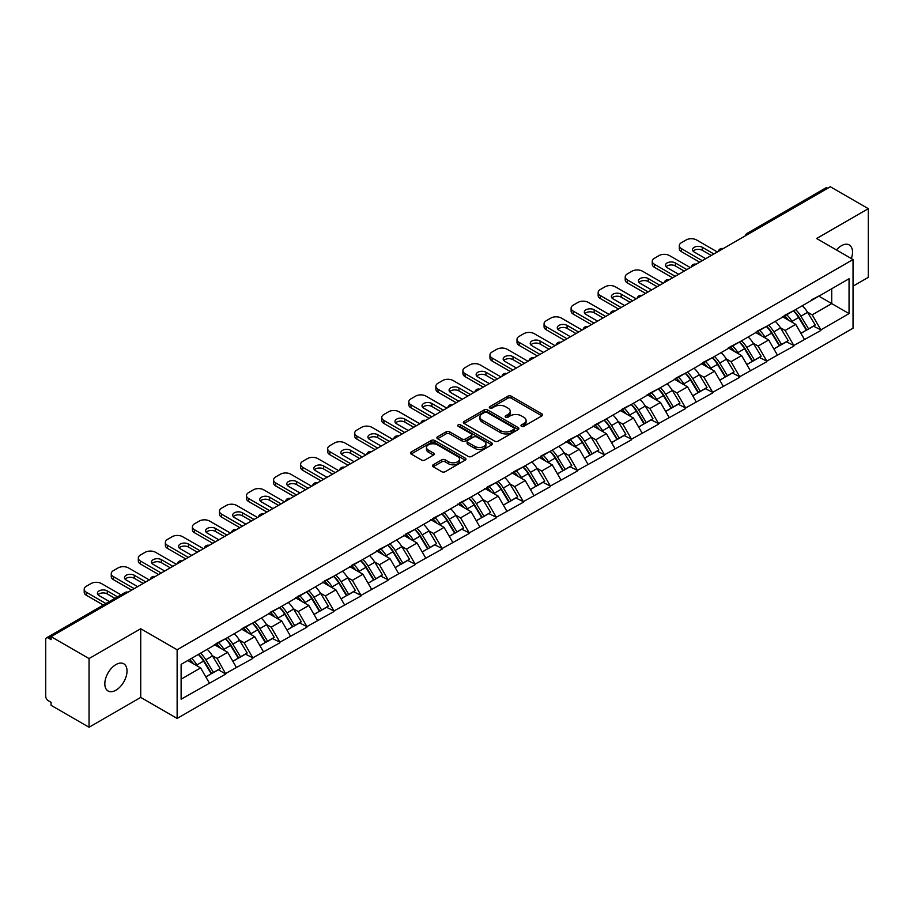 <?xml version="1.0" encoding="UTF-8"?>
<svg xmlns="http://www.w3.org/2000/svg" width="914" height="914" viewBox="0 0 914 914"><rect width="100%" height="100%" fill="white"/><g stroke="black" fill="none" stroke-linecap="round" stroke-linejoin="round"><path stroke-width="1.37" d="M521.471 426.29A1.679 0.971 0 0 0 523.848 426.29L541.933 415.859A2.411 1.394 0 0 0 542.642 414.876A2.411 1.394 0 0 0 541.933 413.893L511.292 396.196A2.411 1.394 0 0 0 507.887 396.196L489.813 406.639A1.679 0.971 0 0 0 489.31 407.324A1.679 0.971 0 0 0 489.813 408.021A1.679 0.971 0 0 0 492.189 408.021L494.531 406.661A7.7 4.444 0 0 1 505.419 406.661L507.978 408.135A7.7 4.444 0 0 1 510.229 411.289A7.7 4.444 0 0 1 507.978 414.43L505.636 415.779A1.679 0.971 0 0 0 505.145 416.464A1.679 0.971 0 0 0 505.636 417.161A1.679 0.971 0 0 0 508.024 417.161L510.355 415.801A7.7 4.444 0 0 1 521.254 415.801L523.802 417.275A7.7 4.444 0 0 1 526.064 420.429A7.7 4.444 0 0 1 523.802 423.57L521.471 424.919A1.679 0.971 0 0 0 520.969 425.604A1.679 0.971 0 0 0 521.471 426.29L521.471 424.919M115.929 664.581A15.698 9.06 -60 0 1 123.778 663.804A15.698 9.06 -60 0 1 126.178 676.383A15.698 9.06 -60 0 1 115.929 690.207A15.698 9.06 -60 0 1 108.081 690.984A15.698 9.06 -60 0 1 105.67 678.405A15.698 9.06 -60 0 1 115.929 664.581M836.447 249.956A15.698 9.06 -60 0 1 841.428 245.717A15.698 9.06 -60 0 1 849.266 244.941A15.698 9.06 -60 0 1 851.345 258.548M433.179 464.792A2.411 1.394 0 0 0 432.471 465.774A2.411 1.394 0 0 0 433.179 466.757L441.77 471.715A2.411 1.394 0 0 0 445.175 471.715L465.26 460.119A2.411 1.394 0 0 0 465.957 459.136A2.411 1.394 0 0 0 465.26 458.154L434.618 440.468A2.411 1.394 0 0 0 431.214 440.468L411.129 452.064A2.411 1.394 0 0 0 410.432 453.047A2.411 1.394 0 0 0 411.129 454.029L421.514 460.028A2.411 1.394 0 0 0 424.919 460.028L433.51 455.058A2.411 1.394 0 0 0 434.219 454.075A2.411 1.394 0 0 0 433.51 453.093L428.369 450.122A6.444 3.713 0 0 1 426.484 447.494A6.444 3.713 0 0 1 430.46 444.055A6.444 3.713 0 0 1 437.475 444.867L457.64 456.509A6.444 3.713 0 0 1 459.525 459.136A6.444 3.713 0 0 1 455.549 462.575A6.444 3.713 0 0 1 448.534 461.764L445.175 459.822A2.411 1.394 0 0 0 441.77 459.822L433.179 464.792L433.179 466.757L441.77 461.833L441.77 459.822M140.722 628.741L89.046 658.571L51.07 636.647L830.323 186.753L868.3 208.678L816.625 238.508L853.036 259.53L177.133 649.763L140.722 628.741L140.722 697.416L177.133 718.438L177.133 649.763M494.703 441.154A2.411 1.394 0 0 0 498.107 441.154L518.192 429.557A2.411 1.394 0 0 0 518.889 428.575A2.411 1.394 0 0 0 518.192 427.592L487.55 409.906A2.411 1.394 0 0 0 484.146 409.906L464.061 421.503A2.411 1.394 0 0 0 463.364 422.485A2.411 1.394 0 0 0 464.061 423.468L494.703 441.154M458.862 426.655A1.679 0.971 0 0 1 460.576 426.895L460.576 424.896L491.721 442.879A2.411 1.394 0 0 1 492.429 443.861A2.411 1.394 0 0 1 491.721 444.844L471.635 456.44A2.411 1.394 0 0 1 468.231 456.44L437.6 438.754L437.6 436.789A2.411 1.394 0 0 0 436.892 437.772A2.411 1.394 0 0 0 437.6 438.754M437.6 436.789L446.192 431.819A2.411 1.394 0 0 1 449.597 431.819L462.027 438.994A2.411 1.394 0 0 0 465.432 438.994L471.133 435.704A2.411 1.394 0 0 0 471.83 434.721A2.411 1.394 0 0 0 471.133 433.739L458.188 426.267A1.679 0.971 0 0 1 457.697 425.581A1.679 0.971 0 0 1 458.737 424.679A1.679 0.971 0 0 1 460.576 424.896M177.133 718.438L853.036 328.206L853.036 259.53M198.407 654.401A16.429 9.483 -120 0 1 204.039 660.971L211.694 673.618L218.366 669.768L225.769 674.041L217.109 658.423L212.299 655.646M225.769 674.041L181.121 699.221L181.121 664.375L849.049 278.759L849.049 313.593L820.875 329.863L812.203 314.839L807.405 312.074M793.512 310.817A16.429 9.483 -120 0 1 799.133 317.398L806.788 330.034L813.471 326.184L820.875 329.863M820.875 330.457L793.82 345.481L785.16 330.457L780.35 327.692M766.458 326.435A16.429 9.483 -120 0 1 772.09 333.016L779.745 345.652L786.417 341.802L793.82 345.481M793.82 346.075L766.777 361.099L758.106 346.075L753.307 343.31M739.415 342.053A16.429 9.483 -120 0 1 745.036 348.634L752.69 361.27L759.374 357.42L766.777 361.099M766.777 361.693L739.723 376.717L731.051 361.693L726.253 358.916M712.36 357.671A16.429 9.483 -120 0 1 717.981 364.252L725.647 376.888L732.32 373.038L739.723 376.717M739.723 377.311L712.68 392.334L704.009 377.311L699.199 374.534M685.306 373.289A16.429 9.483 -120 0 1 690.938 379.87L698.593 392.506L705.265 388.656L712.68 392.334M712.68 392.929L685.626 407.941L676.954 392.929L672.156 390.152M658.263 388.907A16.429 9.483 -120 0 1 663.884 395.476L671.539 408.124L678.222 404.274L685.626 407.941M685.626 408.547L658.571 423.559L649.9 408.547L645.101 405.77M631.208 404.525A16.429 9.483 -120 0 1 636.841 411.094L644.496 423.742L651.168 419.892L658.571 423.559M658.571 424.165L631.528 439.177L622.857 424.165L618.047 421.388M604.165 420.143A16.429 9.483 -120 0 1 609.787 426.712L617.441 439.36L624.113 435.51L631.528 439.177M631.528 439.783L604.474 454.795L595.802 439.783L591.004 437.006M577.111 435.761A16.429 9.483 -120 0 1 582.732 442.33L590.387 454.978L597.071 451.128L604.474 454.795M604.474 455.401L577.419 470.413L568.759 455.401L563.949 452.624M550.057 451.379A16.429 9.483 -120 0 1 555.689 457.948L563.344 470.596L570.016 466.734L577.419 470.413M577.419 471.018L550.377 486.031L541.705 471.018L536.906 468.242M523.014 466.997A16.429 9.483 -120 0 1 528.635 473.566L536.289 486.214L542.973 482.352L550.377 486.031M550.377 486.636L523.322 501.649L514.651 486.636L509.852 483.86M495.959 482.615A16.429 9.483 -120 0 1 501.58 489.184L509.247 501.832L515.919 497.97L523.322 501.649M523.322 502.254L496.279 517.267L487.608 502.254L482.798 499.478M468.905 498.221A16.429 9.483 -120 0 1 474.537 504.802L482.192 517.45L488.864 513.588L496.279 517.267M496.279 517.872L469.225 532.885L460.553 517.872L455.755 515.096M441.862 513.839A16.429 9.483 -120 0 1 447.483 520.42L455.138 533.068L461.821 529.206L469.225 532.885M469.225 533.479L442.17 548.503L433.51 533.479L428.7 530.714M414.807 529.457A16.429 9.483 -120 0 1 420.44 536.038L428.095 548.674L434.767 544.824L442.17 548.503M442.17 549.097L415.127 564.121L406.456 549.097L401.646 546.332M387.764 545.075A16.429 9.483 -120 0 1 393.386 551.656L401.04 564.292L407.713 560.442L415.127 564.121M415.127 564.715L388.073 579.739L379.401 564.715L374.603 561.95M360.71 560.693A16.429 9.483 -120 0 1 366.331 567.274L373.997 579.91L380.67 576.06L388.073 579.739M388.073 580.333L361.019 595.357L352.358 580.333L347.548 577.568M333.656 576.311A16.429 9.483 -120 0 1 339.288 582.892L346.943 595.528L353.615 591.678L361.019 595.357M361.019 595.951L333.976 610.975L325.304 595.951L320.506 593.175M306.613 591.929A16.429 9.483 -120 0 1 312.234 598.51L319.889 611.146L326.572 607.296L333.976 610.975M333.976 611.569L306.921 626.593L298.25 611.569L293.451 608.793M279.558 607.547A16.429 9.483 -120 0 1 285.179 614.128L292.846 626.764L299.518 622.914L306.921 626.593M306.921 627.187L279.878 642.199L271.207 627.187L266.397 624.411M252.504 623.165A16.429 9.483 -120 0 1 258.136 629.735L265.791 642.382L272.463 638.532L279.878 642.199M279.878 642.805L252.824 657.817L244.152 642.805L239.354 640.029M225.461 638.783A16.429 9.483 -120 0 1 231.082 645.353L238.737 658L245.42 654.15L252.824 657.817M252.824 658.423L225.769 673.435M216.584 643.307L225.769 638.6M217.109 658.423L227.677 652.31L214.333 644.61M236.349 667.334L227.677 652.31M243.638 627.69L252.824 622.982M244.152 642.805L254.732 636.704L241.376 628.992M263.403 651.716L254.732 636.704M270.681 612.072L279.878 607.364M271.207 627.187L281.786 621.086L268.43 613.374M290.446 636.098L281.786 621.086M297.736 596.454L306.921 591.746M298.25 611.569L308.829 605.468L295.485 597.756M317.501 620.48L308.829 605.468M324.778 580.836L333.976 576.128M325.304 595.951L335.884 589.85L322.528 582.138M344.555 604.862L335.884 589.85M351.833 565.218L361.019 560.511M352.358 580.333L362.927 574.232L349.582 566.52M371.598 589.244L362.927 574.232M378.887 549.6L388.073 544.893M379.401 564.715L389.981 558.614L376.625 550.902M398.653 573.626L389.981 558.614M405.93 533.982L415.127 529.275M406.456 549.097L417.035 542.996L403.68 535.284M425.707 558.008L417.035 542.996M432.985 518.364L442.17 513.657M433.51 533.479L444.078 527.378L430.734 519.666M452.75 542.39L444.078 527.378M460.039 502.746L469.225 498.05M460.553 517.872L471.133 511.76L457.777 504.048M479.804 526.772L471.133 511.76M487.082 487.128L496.279 482.432M487.608 502.254L498.187 496.142L484.831 488.43M506.847 511.154L498.187 496.142M514.136 471.521L523.322 466.814M514.651 486.636L525.23 480.524L511.886 472.812M533.902 495.548L525.23 480.524M541.179 455.903L550.377 451.196M541.705 471.018L552.284 464.906L538.929 457.206M560.956 479.93L552.284 464.906M568.234 440.285L577.419 435.578M568.759 455.401L579.327 449.288L565.983 441.588M587.999 464.312L579.327 449.288M595.288 424.667L604.474 419.96M595.802 439.783L606.382 433.67L593.026 425.97M615.053 448.694L606.382 433.67M622.331 409.049L631.528 404.342M622.857 424.165L633.436 418.052L620.08 410.352M642.108 433.076L633.436 418.052M649.386 393.431L658.571 388.724M649.9 408.547L660.479 402.446L647.135 394.734M669.151 417.458L660.479 402.446M676.44 377.813L685.626 373.106M676.954 392.929L687.534 386.828L674.178 379.116M696.205 401.84L687.534 386.828M703.483 362.195L712.68 357.488M704.009 377.311L714.588 371.21L701.232 363.498M723.248 386.222L714.588 371.21M730.537 346.577L739.723 341.87M731.051 361.693L741.631 355.592L728.275 347.88M750.303 370.604L741.631 355.592M757.58 330.959L766.777 326.252M758.106 346.075L768.685 339.974L755.33 332.262M777.357 354.986L768.685 339.974M784.635 315.341L793.82 310.634M785.16 330.457L795.728 324.356L782.384 316.644M804.4 339.368L795.728 324.356M827.73 188.25L749.172 233.607M748.063 234.247A3.679 2.125 120 0 1 749 233.504A3.679 2.125 60 0 0 747.161 233.321L825.708 187.976A3.679 2.125 60 0 1 827.547 188.158M811.689 299.723L820.875 295.016M812.203 314.839L831.717 303.585L831.717 288.767L849.049 278.759M818.887 296.17L849.049 313.593M853.036 286.162L868.3 277.353L868.3 208.678M89.046 658.571L89.046 727.247L51.07 705.322L51.07 702.318L48.305 700.718A3.679 2.125 -120 0 1 45.7 696.217L45.7 639.549A3.679 2.125 -120 0 1 46.465 637.869A3.679 2.125 -120 0 1 48.305 638.052L51.07 639.651L51.07 636.647M89.046 727.247L140.722 697.416M181.121 679.193L200.634 667.928L187.804 660.525M209.306 682.952L200.634 667.928M798.756 317.695L799.613 318.186M771.702 333.302L772.559 333.804M744.659 348.919L745.516 349.422M717.604 364.537L718.461 365.04M690.55 380.155L691.418 380.658M663.507 395.773L664.364 396.276M636.452 411.391L637.309 411.894M609.409 427.009L610.266 427.501M582.355 442.627L583.212 443.119M555.301 458.245L556.169 458.737M528.258 473.863L529.115 474.355M501.203 489.481L502.06 489.973M474.149 505.099L475.017 505.591M447.106 520.717L447.963 521.209M420.052 536.335L420.908 536.826M393.009 551.953L393.865 552.444M365.954 567.56L366.811 568.062M338.9 583.178L339.768 583.68M311.857 598.796L312.714 599.298M284.802 614.414L285.659 614.916M257.759 630.032L258.616 630.534M230.705 645.65L231.562 646.152M203.651 661.268L204.508 661.759M522.134 426.53L523.802 425.57A7.7 4.444 0 0 0 526.064 422.428L526.064 420.429M510.229 411.289L510.229 413.288A7.7 4.444 0 0 1 507.978 416.43L506.31 417.39M541.899 415.87L511.292 398.207A2.411 1.394 0 0 0 507.887 398.207L490.487 408.25M518.192 427.592L518.192 429.557L487.55 411.906A2.411 1.394 0 0 0 484.146 411.906L464.095 423.49L464.061 421.503M513.931 429.272A1.679 0.971 0 0 0 514.433 428.575A1.679 0.971 0 0 0 513.931 427.889L487.048 412.363A1.679 0.971 0 0 0 484.66 412.363L482.192 413.791A7.7 4.444 0 0 0 479.941 416.933A7.7 4.444 0 0 0 482.192 420.074L500.575 430.688A7.7 4.444 0 0 0 511.463 430.688L513.931 429.272L513.931 431.271A1.679 0.971 0 0 0 514.433 430.585L514.433 428.575M479.941 416.933L479.941 418.932A7.7 4.444 0 0 0 482.192 422.085L482.192 420.074M513.931 431.271L511.463 432.699A7.7 4.444 0 0 1 500.575 432.699L482.192 422.085M437.635 438.766L446.192 433.819L446.192 431.819M471.83 434.721L471.83 436.721A2.411 1.394 0 0 1 471.133 437.703L465.432 440.994A2.411 1.394 0 0 1 462.027 440.994L449.597 433.819A2.411 1.394 0 0 0 446.192 433.819M460.576 426.895L491.686 444.855M474.914 446.443A6.444 3.713 0 0 0 481.929 447.243A6.444 3.713 0 0 0 485.905 443.816A6.444 3.713 0 0 0 484.02 441.176L476.914 437.075A2.411 1.394 0 0 0 473.509 437.075L467.808 440.377A2.411 1.394 0 0 0 467.1 441.359A2.411 1.394 0 0 0 467.808 442.342L474.914 446.443L474.914 448.443A6.444 3.713 0 0 0 481.929 449.242A6.444 3.713 0 0 0 485.905 445.815L485.905 443.816M467.1 441.359L467.1 443.359A2.411 1.394 0 0 0 467.808 444.341L467.808 442.342M474.914 448.443L467.808 444.341M459.525 459.136L459.525 461.147A6.444 3.713 0 0 1 455.549 464.575A6.444 3.713 0 0 1 448.534 463.775L445.175 461.833A2.411 1.394 0 0 0 441.77 461.833M426.484 447.494L426.484 449.494A6.444 3.713 0 0 0 428.369 452.122L428.369 450.122M433.487 455.081L428.369 452.122M465.226 460.142L434.618 442.467A2.411 1.394 0 0 0 431.214 442.467L411.163 454.052M717.353 251.978L696.548 239.959A7.358 4.25 0 0 0 686.14 239.959L681.467 242.667A7.358 4.25 0 0 0 679.308 245.672A7.358 4.25 0 0 0 681.467 248.665L681.467 251.67L699.667 262.181M681.467 251.67A7.358 4.25 180 0 1 679.308 248.665L679.308 245.672M693.143 251.179A5.758 3.325 180 0 1 702.363 250.322L711.286 255.474M681.467 248.665L702.272 260.684M705.734 258.685L694.206 252.024A5.758 3.325 180 0 1 692.515 249.671A5.758 3.325 180 0 1 696.08 246.597A5.758 3.325 180 0 1 702.363 247.317L713.891 253.978M802.309 305.733A20.108 11.608 60 0 1 807.588 312.359L800.904 316.221A20.108 11.608 -120 0 0 795.637 309.595M800.904 316.221L808.57 328.857L815.242 325.007L807.588 312.359M806.788 330.034L808.57 328.857M813.471 326.184L815.242 325.007M784.143 315.627A16.429 9.483 60 0 1 788.668 320.277M786.703 314.747A20.108 11.608 60 0 1 791.981 321.374L792.735 322.619M800.961 333.404L806.308 330.16L798.653 317.524A20.108 11.608 -120 0 0 793.386 310.897M806.308 330.16L800.893 333.29M690.31 267.596L669.494 255.577A7.358 4.25 0 0 0 659.097 255.577L654.413 258.285A7.358 4.25 0 0 0 652.253 261.29A7.358 4.25 0 0 0 654.413 264.283L654.413 267.288L672.624 277.799M654.413 267.288A7.358 4.25 180 0 1 652.253 264.283L652.253 261.29M666.089 266.785A5.758 3.325 180 0 1 675.309 265.94L684.243 271.092M654.413 264.283L675.218 276.302M678.691 274.303L667.163 267.642A5.758 3.325 180 0 1 665.472 265.288A5.758 3.325 180 0 1 669.025 262.215A5.758 3.325 180 0 1 675.309 262.935L686.837 269.596M775.266 321.351A20.108 11.608 60 0 1 780.533 327.977L773.861 331.839A20.108 11.608 -120 0 0 768.583 325.213M773.861 331.839L781.516 344.475L788.188 340.625L780.533 327.977M779.745 345.652L781.516 344.475M786.417 341.802L788.188 340.625M757.089 331.245A16.429 9.483 60 0 1 761.625 335.895M759.66 330.365A20.108 11.608 60 0 1 764.927 336.992L765.681 338.237M773.907 349.022L779.265 345.778L771.599 333.142A20.108 11.608 -120 0 0 766.332 326.515M779.265 345.778L773.838 348.908M663.256 283.203L642.451 271.195A7.358 4.25 0 0 0 632.042 271.195L627.358 273.903A7.358 4.25 0 0 0 625.21 276.896A7.358 4.25 0 0 0 627.358 279.901L627.358 282.906L645.57 293.417M627.358 282.906A7.358 4.25 180 0 1 625.21 279.901L625.21 276.896M639.046 282.403A5.758 3.325 180 0 1 648.255 281.558L657.189 286.71M627.358 279.901L648.175 291.92M651.636 289.921L640.108 283.26A5.758 3.325 180 0 1 638.418 280.906A5.758 3.325 180 0 1 641.982 277.833A5.758 3.325 180 0 1 648.255 278.553L659.794 285.214M748.212 336.969A20.108 11.608 60 0 1 753.479 343.595L746.807 347.457A20.108 11.608 -120 0 0 741.54 340.831M746.807 347.457L754.461 360.093L761.145 356.243L753.479 343.595M752.69 361.27L754.461 360.093M759.374 357.42L761.145 356.243M730.046 346.863A16.429 9.483 60 0 1 734.57 351.513M732.605 345.983A20.108 11.608 60 0 1 737.872 352.61L738.638 353.855M746.864 364.64L752.211 361.396L744.556 348.76A20.108 11.608 -120 0 0 739.277 342.133M752.211 361.396L746.795 364.526M636.201 298.821L615.396 286.813A7.358 4.25 0 0 0 604.999 286.813L600.315 289.521A7.358 4.25 0 0 0 598.156 292.514A7.358 4.25 0 0 0 600.315 295.519L600.315 298.524L618.515 309.035M600.315 298.524A7.358 4.25 180 0 1 598.156 295.519L598.156 292.514M611.992 298.021A5.758 3.325 180 0 1 621.212 297.176L630.134 302.328M600.315 295.519L621.12 307.538M624.593 305.527L613.054 298.878A5.758 3.325 180 0 1 611.375 296.524A5.758 3.325 180 0 1 614.928 293.451A5.758 3.325 180 0 1 621.212 294.171L632.739 300.832M721.157 352.587A20.108 11.608 60 0 1 726.436 359.213L719.752 363.075A20.108 11.608 -120 0 0 714.485 356.449M719.752 363.075L727.418 375.711L734.091 371.861L726.436 359.213M725.647 376.888L727.418 375.711M732.32 373.038L734.091 371.861M702.992 362.481A16.429 9.483 60 0 1 707.527 367.131M705.562 361.601A20.108 11.608 60 0 1 710.829 368.228L711.583 369.473M719.809 380.258L725.156 377.014L717.501 364.378A20.108 11.608 -120 0 0 712.235 357.751M725.156 377.014L719.741 380.144M609.158 314.439L588.353 302.431A7.358 4.25 0 0 0 577.945 302.431L573.261 305.127A7.358 4.25 0 0 0 571.113 308.132A7.358 4.25 0 0 0 573.261 311.137L573.261 314.142L591.472 324.653M573.261 314.142A7.358 4.25 180 0 1 571.113 311.137L571.113 308.132M584.937 313.639A5.758 3.325 180 0 1 594.157 312.794L603.091 317.946M573.261 311.137L594.066 323.156M597.539 321.145L586.011 314.496A5.758 3.325 180 0 1 584.32 312.142A5.758 3.325 180 0 1 587.873 309.069A5.758 3.325 180 0 1 594.157 309.789L605.685 316.45M694.114 368.205A20.108 11.608 60 0 1 699.381 374.831L692.709 378.693A20.108 11.608 -120 0 0 687.442 372.067M692.709 378.693L700.364 391.329L707.036 387.479L699.381 374.831M698.593 392.506L700.364 391.329M705.265 388.656L707.036 387.479M675.937 378.099A16.429 9.483 60 0 1 680.473 382.749M678.508 377.219A20.108 11.608 60 0 1 683.775 383.846L684.529 385.091M692.755 395.876L698.113 392.632L690.447 379.984A20.108 11.608 -120 0 0 685.18 373.358M698.113 392.632L692.698 395.762M582.104 330.057L561.299 318.049A7.358 4.25 0 0 0 550.891 318.049L546.218 320.745A7.358 4.25 0 0 0 544.058 323.75A7.358 4.25 0 0 0 546.218 326.755L546.218 329.76L564.418 340.271M546.218 329.76A7.358 4.25 180 0 1 544.058 326.755L544.058 323.75M557.894 329.257A5.758 3.325 180 0 1 567.103 328.412L576.037 333.564M546.218 326.755L567.023 338.774M570.485 336.763L558.957 330.114A5.758 3.325 180 0 1 557.266 327.76A5.758 3.325 180 0 1 560.83 324.687A5.758 3.325 180 0 1 567.103 325.407L578.642 332.068M667.06 383.823A20.108 11.608 60 0 1 672.327 390.449L665.655 394.3A20.108 11.608 -120 0 0 660.388 387.673M665.655 394.3L673.31 406.947L679.993 403.097L672.327 390.449M671.539 408.124L673.31 406.947M678.222 404.274L679.993 403.097M648.894 393.717A16.429 9.483 60 0 1 653.419 398.367M651.454 392.837A20.108 11.608 60 0 1 656.732 399.464L657.486 400.709M665.712 411.494L671.059 408.25L663.404 395.602A20.108 11.608 -120 0 0 658.137 388.976M671.059 408.25L665.643 411.38M555.061 345.675L534.244 333.667A7.358 4.25 0 0 0 523.848 333.667L519.163 336.363A7.358 4.25 0 0 0 517.004 339.368A7.358 4.25 0 0 0 519.163 342.373L519.163 345.378L537.375 355.889M519.163 345.378A7.358 4.25 180 0 1 517.004 342.373L517.004 339.368M530.84 344.875A5.758 3.325 180 0 1 540.06 344.03L548.983 349.182M519.163 342.373L539.968 354.392M543.442 352.381L531.902 345.732A5.758 3.325 180 0 1 530.223 343.378A5.758 3.325 180 0 1 533.776 340.305A5.758 3.325 180 0 1 540.06 341.025L551.588 347.674M640.017 399.441A20.108 11.608 60 0 1 645.284 406.067L638.612 409.918A20.108 11.608 -120 0 0 633.333 403.291M638.612 409.918L646.267 422.565L652.939 418.715L645.284 406.067M644.496 423.742L646.267 422.565M651.168 419.892L652.939 418.715M621.84 409.335A16.429 9.483 60 0 1 626.376 413.985M624.411 408.455A20.108 11.608 60 0 1 629.677 415.082L630.432 416.327M638.658 427.112L644.004 423.868L636.35 411.22A20.108 11.608 -120 0 0 631.083 404.594M644.004 423.868L638.589 426.998M528.006 361.293L507.201 349.285A7.358 4.25 0 0 0 496.793 349.285L492.109 351.981A7.358 4.25 0 0 0 489.961 354.986A7.358 4.25 0 0 0 492.109 357.991L492.109 360.996L510.32 371.507M492.109 360.996A7.358 4.25 180 0 1 489.961 357.991L489.961 354.986M503.785 360.493A5.758 3.325 180 0 1 513.005 359.648L521.94 364.8M492.109 357.991L512.925 369.999M516.387 367.999L504.859 361.35A5.758 3.325 180 0 1 503.168 358.996A5.758 3.325 180 0 1 506.733 355.923A5.758 3.325 180 0 1 513.005 356.643L524.533 363.292M612.963 415.059A20.108 11.608 60 0 1 618.23 421.685L611.557 425.536A20.108 11.608 -120 0 0 606.29 418.909M611.557 425.536L619.212 438.183L625.884 434.333L618.23 421.685M617.441 439.36L619.212 438.183M624.113 435.51L625.884 434.333M594.786 424.953A16.429 9.483 60 0 1 599.321 429.603M597.356 424.073A20.108 11.608 60 0 1 602.623 430.7L603.377 431.945M611.615 442.73L616.961 439.485L609.307 426.838A20.108 11.608 -120 0 0 604.028 420.212M616.961 439.485L611.546 442.616M500.952 376.911L480.147 364.903A7.358 4.25 0 0 0 469.75 364.903L465.066 367.599A7.358 4.25 0 0 0 462.907 370.604A7.358 4.25 0 0 0 465.066 373.609L465.066 376.614L483.266 387.125M465.066 376.614A7.358 4.25 180 0 1 462.907 373.609L462.907 370.604M476.742 376.111A5.758 3.325 180 0 1 485.962 375.266L494.885 380.418M465.066 373.609L485.871 385.617M489.333 383.617L477.805 376.956A5.758 3.325 180 0 1 476.125 374.614A5.758 3.325 180 0 1 479.679 371.541A5.758 3.325 180 0 1 485.962 372.261L497.49 378.91M585.908 430.677A20.108 11.608 60 0 1 591.187 437.303L584.503 441.154A20.108 11.608 -120 0 0 579.236 434.527M584.503 441.154L592.169 453.801L598.841 449.951L591.187 437.303M590.387 454.978L592.169 453.801M597.071 451.128L598.841 449.951M567.743 440.571A16.429 9.483 60 0 1 572.267 445.221M570.302 439.691A20.108 11.608 60 0 1 575.58 446.318L576.334 447.563M584.56 458.348L589.907 455.103L582.252 442.456A20.108 11.608 -120 0 0 576.985 435.829M589.907 455.103L584.492 458.234M473.909 392.529L453.104 380.521A7.358 4.25 0 0 0 442.696 380.521L438.012 383.217A7.358 4.25 0 0 0 435.864 386.222A7.358 4.25 0 0 0 438.012 389.227L438.012 392.232L456.223 402.743M438.012 392.232A7.358 4.25 180 0 1 435.864 389.227L435.864 386.222M449.688 391.729A5.758 3.325 180 0 1 458.908 390.872L467.842 396.036M438.012 389.227L458.817 401.235M462.29 399.235L450.762 392.574A5.758 3.325 180 0 1 449.071 390.221A5.758 3.325 180 0 1 452.624 387.148A5.758 3.325 180 0 1 458.908 387.879L470.436 394.528M558.865 446.295A20.108 11.608 60 0 1 564.132 452.921L557.46 456.772A20.108 11.608 -120 0 0 552.182 450.145M557.46 456.772L565.115 469.419L571.787 465.557L564.132 452.921M563.344 470.596L565.115 469.419M570.016 466.734L571.787 465.557M540.688 456.189A16.429 9.483 60 0 1 545.224 460.827M543.259 455.298A20.108 11.608 60 0 1 548.526 461.924L549.28 463.181M557.506 473.966L562.864 470.721L555.198 458.074A20.108 11.608 -120 0 0 549.931 451.447M562.864 470.721L557.437 473.84M446.855 408.147L426.05 396.128A7.358 4.25 0 0 0 415.642 396.128L410.957 398.835A7.358 4.25 0 0 0 408.809 401.84A7.358 4.25 0 0 0 410.957 404.845L410.957 407.85L429.169 418.361M410.957 407.85A7.358 4.25 180 0 1 408.809 404.845L408.809 401.84M422.645 407.347A5.758 3.325 180 0 1 431.854 406.49L440.788 411.654M410.957 404.845L431.774 416.853M435.235 414.853L423.708 408.192A5.758 3.325 180 0 1 422.017 405.839A5.758 3.325 180 0 1 425.581 402.766A5.758 3.325 180 0 1 431.854 403.485L443.393 410.146M531.811 461.913A20.108 11.608 60 0 1 537.078 468.539L530.406 472.389A20.108 11.608 -120 0 0 525.139 465.763M530.406 472.389L538.06 485.037L544.744 481.175L537.078 468.539M536.289 486.214L538.06 485.037M542.973 482.352L544.744 481.175M513.645 471.807A16.429 9.483 60 0 1 518.169 476.445M516.204 470.916A20.108 11.608 60 0 1 521.471 477.542L522.237 478.799M530.463 489.584L535.81 486.339L528.155 473.692A20.108 11.608 -120 0 0 522.888 467.065M535.81 486.339L530.394 489.458M419.8 423.765L398.995 411.746A7.358 4.25 0 0 0 388.599 411.746L383.914 414.453A7.358 4.25 0 0 0 381.755 417.458A7.358 4.25 0 0 0 383.914 420.463L383.914 423.468L402.114 433.979M383.914 423.468A7.358 4.25 180 0 1 381.755 420.463L381.755 417.458M395.591 422.965A5.758 3.325 180 0 1 404.811 422.108L413.734 427.272M383.914 420.463L404.719 432.471M408.192 430.471L396.653 423.81A5.758 3.325 180 0 1 394.974 421.457A5.758 3.325 180 0 1 398.527 418.384A5.758 3.325 180 0 1 404.811 419.103L416.338 425.764M504.768 477.531A20.108 11.608 60 0 1 510.035 484.157L503.351 488.007A20.108 11.608 -120 0 0 498.084 481.381M503.351 488.007L511.017 500.655L517.69 496.793L510.035 484.157M509.247 501.832L511.017 500.655M515.919 497.97L517.69 496.793M486.591 487.413A16.429 9.483 60 0 1 491.126 492.063M489.161 486.534A20.108 11.608 60 0 1 494.428 493.16L495.182 494.405M503.408 505.191L508.755 501.957L501.101 489.31A20.108 11.608 -120 0 0 495.834 482.683M508.755 501.957L503.34 505.076M392.757 439.383L371.952 427.364A7.358 4.25 0 0 0 361.544 427.364L356.86 430.071A7.358 4.25 0 0 0 354.712 433.076A7.358 4.25 0 0 0 356.86 436.081L356.86 439.086L375.071 449.597M356.86 439.086A7.358 4.25 180 0 1 354.712 436.081L354.712 433.076M368.536 438.583A5.758 3.325 180 0 1 377.756 437.726L386.691 442.879M356.86 436.081L377.665 448.089M381.138 446.089L369.61 439.428A5.758 3.325 180 0 1 367.919 437.075A5.758 3.325 180 0 1 371.472 434.001A5.758 3.325 180 0 1 377.756 434.721L389.284 441.382M477.714 493.149A20.108 11.608 60 0 1 482.98 499.775L476.308 503.625A20.108 11.608 -120 0 0 471.041 496.999M476.308 503.625L483.963 516.273L490.635 512.411L482.98 499.775M482.192 517.45L483.963 516.273M488.864 513.588L490.635 512.411M459.536 503.031A16.429 9.483 60 0 1 464.072 507.681M462.107 502.152A20.108 11.608 60 0 1 467.374 508.778L468.128 510.023M476.354 520.809L481.712 517.575L474.058 504.928A20.108 11.608 -120 0 0 468.779 498.301M481.712 517.575L476.297 520.694M365.703 455.001L344.898 442.982A7.358 4.25 0 0 0 334.49 442.982L329.817 445.689A7.358 4.25 0 0 0 327.658 448.694A7.358 4.25 0 0 0 329.817 451.699L329.817 454.692L348.017 465.203M329.817 454.692A7.358 4.25 180 0 1 327.658 451.699L327.658 448.694M341.493 454.201A5.758 3.325 180 0 1 350.702 453.344L359.636 458.497M329.817 451.699L350.622 463.706M354.084 461.707L342.556 455.046A5.758 3.325 180 0 1 340.865 452.693A5.758 3.325 180 0 1 344.429 449.619A5.758 3.325 180 0 1 350.702 450.339L362.241 457M450.659 508.767A20.108 11.608 60 0 1 455.937 515.393L449.254 519.243A20.108 11.608 -120 0 0 443.987 512.617M449.254 519.243L456.909 531.891L463.592 528.029L455.937 515.393M455.138 533.068L456.909 531.891M461.821 529.206L463.592 528.029M432.493 518.649A16.429 9.483 60 0 1 437.018 523.299M435.053 517.77A20.108 11.608 60 0 1 440.331 524.396L441.085 525.641M449.311 536.427L454.658 533.182L447.003 520.546A20.108 11.608 -120 0 0 441.736 513.919M454.658 533.182L449.242 536.312M338.66 470.619L317.844 458.599A7.358 4.25 0 0 0 307.447 458.599L302.763 461.307A7.358 4.25 0 0 0 300.603 464.312A7.358 4.25 0 0 0 302.763 467.317L302.763 470.31L320.974 480.821M302.763 470.31A7.358 4.25 180 0 1 300.603 467.317L300.603 464.312M314.439 469.819A5.758 3.325 180 0 1 323.659 468.962L332.582 474.115M302.763 467.317L323.567 479.324M327.041 477.325L315.513 470.664A5.758 3.325 180 0 1 313.822 468.311A5.758 3.325 180 0 1 317.375 465.237A5.758 3.325 180 0 1 323.659 465.957L335.187 472.618M423.616 524.385A20.108 11.608 60 0 1 428.883 531.011L422.211 534.861A20.108 11.608 -120 0 0 416.933 528.235M422.211 534.861L429.866 547.497L436.538 543.647L428.883 531.011M428.095 548.674L429.866 547.497M434.767 544.824L436.538 543.647M405.439 534.267A16.429 9.483 60 0 1 409.975 538.917M408.01 533.388A20.108 11.608 60 0 1 413.277 540.014L414.031 541.259M422.257 552.045L427.603 548.8L419.949 536.164A20.108 11.608 -120 0 0 414.682 529.537M427.603 548.8L422.188 551.93M311.605 486.237L290.801 474.217A7.358 4.25 0 0 0 280.392 474.217L275.708 476.925A7.358 4.25 0 0 0 273.56 479.93A7.358 4.25 0 0 0 275.708 482.923L275.708 485.928L293.92 496.439M275.708 485.928A7.358 4.25 180 0 1 273.56 482.923L273.56 479.93M287.384 485.437A5.758 3.325 180 0 1 296.604 484.58L305.539 489.733M275.708 482.923L296.524 494.942M299.986 492.943L288.458 486.282A5.758 3.325 180 0 1 286.768 483.929A5.758 3.325 180 0 1 290.332 480.855A5.758 3.325 180 0 1 296.604 481.575L308.132 488.236M396.562 539.991A20.108 11.608 60 0 1 401.829 546.618L395.156 550.479A20.108 11.608 -120 0 0 389.89 543.853M395.156 550.479L402.811 563.115L409.483 559.265L401.829 546.618M401.04 564.292L402.811 563.115M407.713 560.442L409.483 559.265M378.385 549.885A16.429 9.483 60 0 1 382.92 554.535M380.955 549.006A20.108 11.608 60 0 1 386.222 555.632L386.976 556.877M395.214 567.663L400.561 564.418L392.906 551.782A20.108 11.608 -120 0 0 387.627 545.155M400.561 564.418L395.145 567.548M284.551 501.855L263.746 489.835A7.358 4.25 0 0 0 253.349 489.835L248.665 492.543A7.358 4.25 0 0 0 246.506 495.548A7.358 4.25 0 0 0 248.665 498.541L248.665 501.546L266.865 512.057M248.665 501.546A7.358 4.25 180 0 1 246.506 498.541L246.506 495.548M260.341 501.043A5.758 3.325 180 0 1 269.561 500.198L278.484 505.351M248.665 498.541L269.47 510.56M272.943 508.561L261.404 501.9A5.758 3.325 180 0 1 259.725 499.547A5.758 3.325 180 0 1 263.278 496.473A5.758 3.325 180 0 1 269.561 497.193L281.089 503.854M369.507 555.609A20.108 11.608 60 0 1 374.786 562.236L368.102 566.097A20.108 11.608 -120 0 0 362.835 559.471M368.102 566.097L375.768 578.733L382.44 574.883L374.786 562.236M373.997 579.91L375.768 578.733M380.67 576.06L382.44 574.883M351.342 565.503A16.429 9.483 60 0 1 355.866 570.153M353.901 564.624A20.108 11.608 60 0 1 359.179 571.25L359.933 572.495M368.159 583.281L373.506 580.036L365.851 567.4A20.108 11.608 -120 0 0 360.584 560.773M373.506 580.036L368.091 583.166M257.508 517.461L236.703 505.453A7.358 4.25 0 0 0 226.295 505.453L221.611 508.161A7.358 4.25 0 0 0 219.463 511.154A7.358 4.25 0 0 0 221.611 514.159L221.611 517.164L239.822 527.675M221.611 517.164A7.358 4.25 180 0 1 219.463 514.159L219.463 511.154M233.287 516.661A5.758 3.325 180 0 1 242.507 515.816L251.441 520.969M221.611 514.159L242.416 526.178M245.889 524.179L234.361 517.518A5.758 3.325 180 0 1 232.67 515.165A5.758 3.325 180 0 1 236.223 512.091A5.758 3.325 180 0 1 242.507 512.811L254.035 519.472M342.464 571.227A20.108 11.608 60 0 1 347.731 577.854L341.059 581.715A20.108 11.608 -120 0 0 335.781 575.089M341.059 581.715L348.714 594.351L355.386 590.501L347.731 577.854M346.943 595.528L348.714 594.351M353.615 591.678L355.386 590.501M324.287 581.121A16.429 9.483 60 0 1 328.823 585.771M326.858 580.241A20.108 11.608 60 0 1 332.125 586.868L332.879 588.113M341.105 598.899L346.463 595.654L338.797 583.018A20.108 11.608 -120 0 0 333.53 576.391M346.463 595.654L341.036 598.784M230.454 533.079L209.649 521.071A7.358 4.25 0 0 0 199.241 521.071L194.568 523.779A7.358 4.25 0 0 0 192.408 526.772A7.358 4.25 0 0 0 194.568 529.777L194.568 532.782L212.768 543.293M194.568 532.782A7.358 4.25 180 0 1 192.408 529.777L192.408 526.772M206.244 532.279A5.758 3.325 180 0 1 215.453 531.434L224.387 536.587M194.568 529.777L215.373 541.796M218.834 539.786L207.307 533.136A5.758 3.325 180 0 1 205.616 530.783A5.758 3.325 180 0 1 209.18 527.709A5.758 3.325 180 0 1 215.453 528.429L226.992 535.09M315.41 586.845A20.108 11.608 60 0 1 320.677 593.472L314.005 597.333A20.108 11.608 -120 0 0 308.738 590.707M314.005 597.333L321.659 609.969L328.343 606.119L320.677 593.472M319.889 611.146L321.659 609.969M326.572 607.296L328.343 606.119M297.244 596.739A16.429 9.483 60 0 1 301.769 601.389M299.803 595.859A20.108 11.608 60 0 1 305.07 602.486L305.836 603.731M314.062 614.516L319.409 611.272L311.754 598.636A20.108 11.608 -120 0 0 306.487 592.009M319.409 611.272L313.993 614.402M203.411 548.697L182.594 536.689A7.358 4.25 0 0 0 172.198 536.689L167.513 539.386A7.358 4.25 0 0 0 165.354 542.39A7.358 4.25 0 0 0 167.513 545.395L167.513 548.4L185.713 558.911M167.513 548.4A7.358 4.25 180 0 1 165.354 545.395L165.354 542.39M179.19 547.897A5.758 3.325 180 0 1 188.41 547.052L197.333 552.205M167.513 545.395L188.318 557.414M191.791 555.404L180.252 548.754A5.758 3.325 180 0 1 178.573 546.401A5.758 3.325 180 0 1 182.126 543.327A5.758 3.325 180 0 1 188.41 544.047L199.938 550.708M288.367 602.463A20.108 11.608 60 0 1 293.634 609.09L286.95 612.951A20.108 11.608 -120 0 0 281.683 606.325M286.95 612.951L294.616 625.587L301.289 621.737L293.634 609.09M292.846 626.764L294.616 625.587M299.518 622.914L301.289 621.737M270.19 612.357A16.429 9.483 60 0 1 274.726 617.007M272.76 611.477A20.108 11.608 60 0 1 278.027 618.104L278.781 619.349M287.007 630.134L292.354 626.89L284.7 614.242A20.108 11.608 -120 0 0 279.433 607.616M292.354 626.89L286.939 630.02M176.356 564.315L155.551 552.307A7.358 4.25 0 0 0 145.143 552.307L140.459 555.004A7.358 4.25 0 0 0 138.311 558.008A7.358 4.25 0 0 0 140.459 561.013L140.459 564.018L158.67 574.529M140.459 564.018A7.358 4.25 180 0 1 138.311 561.013L138.311 558.008M152.135 563.515A5.758 3.325 180 0 1 161.355 562.67L170.29 567.822M140.459 561.013L161.264 573.032M164.737 571.022L153.209 564.372A5.758 3.325 180 0 1 151.518 562.019A5.758 3.325 180 0 1 155.072 558.945A5.758 3.325 180 0 1 161.355 559.665L172.883 566.326M261.313 618.081A20.108 11.608 60 0 1 266.58 624.708L259.907 628.558A20.108 11.608 -120 0 0 254.64 621.931M259.907 628.558L267.562 641.205L274.234 637.355L266.58 624.708M265.791 642.382L267.562 641.205M272.463 638.532L274.234 637.355M243.135 627.975A16.429 9.483 60 0 1 247.671 632.625M245.706 627.095A20.108 11.608 60 0 1 250.973 633.722L251.727 634.967M259.953 645.752L265.311 642.508L257.657 629.86A20.108 11.608 -120 0 0 252.378 623.234M265.311 642.508L259.896 645.638M149.302 579.933L128.497 567.925A7.358 4.25 0 0 0 118.089 567.925L113.416 570.622A7.358 4.25 0 0 0 111.257 573.626A7.358 4.25 0 0 0 113.416 576.631L113.416 579.636L131.616 590.147M113.416 579.636A7.358 4.25 180 0 1 111.257 576.631L111.257 573.626M125.092 579.133A5.758 3.325 180 0 1 134.301 578.288L143.235 583.44M113.416 576.631L134.221 588.65M137.683 586.639L126.155 579.99A5.758 3.325 180 0 1 124.464 577.637A5.758 3.325 180 0 1 128.029 574.563A5.758 3.325 180 0 1 134.301 575.283L145.84 581.932M234.258 633.699A20.108 11.608 60 0 1 239.537 640.326L232.853 644.176A20.108 11.608 -120 0 0 227.586 637.549M232.853 644.176L240.508 656.823L247.191 652.973L239.537 640.326M238.737 658L240.508 656.823M245.42 654.15L247.191 652.973M216.092 643.593A16.429 9.483 60 0 1 220.617 648.243M218.652 642.713A20.108 11.608 60 0 1 223.93 649.34L224.684 650.585M232.91 661.37L238.257 658.126L230.602 645.478A20.108 11.608 -120 0 0 225.335 638.852M238.257 658.126L232.842 661.256M121.002 594.831L101.443 583.543A7.358 4.25 0 0 0 91.046 583.543L86.362 586.24A7.358 4.25 0 0 0 84.202 589.244A7.358 4.25 0 0 0 86.362 592.249L86.362 595.254L103.316 605.045M86.362 595.254A7.358 4.25 180 0 1 84.202 592.249L84.202 589.244M98.038 594.751A5.758 3.325 180 0 1 107.258 593.906L114.936 598.339M86.362 592.249L105.921 603.537M109.383 601.538L99.112 595.608A5.758 3.325 180 0 1 97.421 593.255A5.758 3.325 180 0 1 100.974 590.181A5.758 3.325 180 0 1 107.258 590.901L117.54 596.831M207.215 649.317A20.108 11.608 60 0 1 212.482 655.944L205.81 659.794A20.108 11.608 -120 0 0 200.532 653.167M205.81 659.794L213.465 672.441L220.137 668.591L212.482 655.944M211.694 673.618L213.465 672.441M218.366 669.768L220.137 668.591M189.484 659.554A16.429 9.483 60 0 1 193.574 663.861M191.609 658.331A20.108 11.608 60 0 1 196.876 664.958L197.63 666.203M205.856 676.988L211.214 673.744L203.548 661.096A20.108 11.608 -120 0 0 198.281 654.47M211.214 673.744L205.787 676.874M127.023 592.798L48.305 638.052M127.789 592.363A3.679 2.125 -60 0 0 126.852 592.695A3.679 2.125 -120 0 0 125.012 592.512L46.465 637.869M721.02 249.865A3.679 2.125 120 0 1 721.957 249.122A3.679 2.125 -60 0 1 722.883 248.779M693.966 265.471A3.679 2.125 120 0 1 694.903 264.74A3.679 2.125 -60 0 1 695.84 264.397M666.923 281.089A3.679 2.125 120 0 1 667.848 280.358A3.679 2.125 -60 0 1 668.785 280.015M639.869 296.707A3.679 2.125 120 0 1 640.805 295.976A3.679 2.125 -60 0 1 641.731 295.633M612.814 312.325A3.679 2.125 120 0 1 613.751 311.594A3.679 2.125 -60 0 1 614.688 311.251M585.771 327.943A3.679 2.125 120 0 1 586.697 327.212A3.679 2.125 -60 0 1 587.633 326.869M558.717 343.561A3.679 2.125 120 0 1 559.654 342.819A3.679 2.125 -60 0 1 560.59 342.487M531.662 359.179A3.679 2.125 120 0 1 532.599 358.437A3.679 2.125 -60 0 1 533.536 358.105M504.619 374.797A3.679 2.125 120 0 1 505.556 374.055A3.679 2.125 -60 0 1 506.482 373.723M477.565 390.415A3.679 2.125 120 0 1 478.502 389.672A3.679 2.125 -60 0 1 479.439 389.341M450.522 406.033A3.679 2.125 120 0 1 451.447 405.29A3.679 2.125 -60 0 1 452.384 404.959M423.468 421.651A3.679 2.125 120 0 1 424.404 420.908A3.679 2.125 -60 0 1 425.33 420.566M396.413 437.269A3.679 2.125 120 0 1 397.35 436.526A3.679 2.125 -60 0 1 398.287 436.184M369.37 452.887A3.679 2.125 120 0 1 370.296 452.144A3.679 2.125 -60 0 1 371.233 451.802M342.316 468.505A3.679 2.125 120 0 1 343.253 467.762A3.679 2.125 -60 0 1 344.19 467.42M315.273 484.123A3.679 2.125 120 0 1 316.198 483.38A3.679 2.125 -60 0 1 317.135 483.038M288.218 499.73A3.679 2.125 120 0 1 289.155 498.998A3.679 2.125 -60 0 1 290.081 498.656M261.164 515.347A3.679 2.125 120 0 1 262.101 514.616A3.679 2.125 -60 0 1 263.038 514.274M234.121 530.965A3.679 2.125 120 0 1 235.047 530.234A3.679 2.125 -60 0 1 235.983 529.892M207.067 546.583A3.679 2.125 120 0 1 208.004 545.852A3.679 2.125 -60 0 1 208.929 545.509M180.012 562.201A3.679 2.125 120 0 1 180.949 561.47A3.679 2.125 -60 0 1 181.886 561.127M152.969 577.819A3.679 2.125 120 0 1 153.895 577.077A3.679 2.125 -60 0 1 154.832 576.745M523.802 425.57L523.802 423.57M505.636 417.161L505.636 415.779M507.978 416.43L507.978 414.43M489.813 408.021L489.813 406.639M507.887 398.207L507.887 396.196M511.292 398.207L511.292 396.196M541.933 415.859L541.933 413.893M484.146 411.906L484.146 409.906M487.55 411.906L487.55 409.906M500.575 432.699L500.575 430.688M511.463 432.699L511.463 430.688M449.597 433.819L449.597 431.819M462.027 440.994L462.027 438.994M465.432 440.994L465.432 438.994M471.133 437.703L471.133 435.704M491.721 444.844L491.721 442.879M445.175 461.833L445.175 459.822M448.534 463.775L448.534 461.764M433.51 455.058L433.51 453.093M411.129 454.029L411.129 452.064M431.214 442.467L431.214 440.468M434.618 442.467L434.618 440.468M465.26 460.119L465.26 458.154M798.653 317.524L791.981 321.374M702.363 250.322L702.363 247.317M771.599 333.142L764.927 336.992M675.309 265.94L675.309 262.935M744.556 348.76L737.872 352.61M648.255 281.558L648.255 278.553M717.501 364.378L710.829 368.228M621.212 297.176L621.212 294.171M690.447 379.984L683.775 383.846M594.157 312.794L594.157 309.789M663.404 395.602L656.732 399.464M567.103 328.412L567.103 325.407M636.35 411.22L629.677 415.082M540.06 344.03L540.06 341.025M609.307 426.838L602.623 430.7M513.005 359.648L513.005 356.643M582.252 442.456L575.58 446.318M485.962 375.266L485.962 372.261M555.198 458.074L548.526 461.924M458.908 390.872L458.908 387.879M528.155 473.692L521.471 477.542M431.854 406.49L431.854 403.485M501.101 489.31L494.428 493.16M404.811 422.108L404.811 419.103M474.058 504.928L467.374 508.778M377.756 437.726L377.756 434.721M447.003 520.546L440.331 524.396M350.702 453.344L350.702 450.339M419.949 536.164L413.277 540.014M323.659 468.962L323.659 465.957M392.906 551.782L386.222 555.632M296.604 484.58L296.604 481.575M365.851 567.4L359.179 571.25M269.561 500.198L269.561 497.193M338.797 583.018L332.125 586.868M242.507 515.816L242.507 512.811M311.754 598.636L305.07 602.486M215.453 531.434L215.453 528.429M284.7 614.242L278.027 618.104M188.41 547.052L188.41 544.047M257.657 629.86L250.973 633.722M161.355 562.67L161.355 559.665M230.602 645.478L223.93 649.34M134.301 578.288L134.301 575.283M203.548 661.096L196.876 664.958M107.258 593.906L107.258 590.901M747.161 233.321A3.679 3.679 0 0 0 745.39 235.789M723.134 248.642A3.679 3.679 0 0 0 718.347 251.407M696.08 264.26A3.679 3.679 0 0 0 691.292 267.025M669.037 279.878A3.679 3.679 0 0 0 664.25 282.643M641.982 295.496A3.679 3.679 0 0 0 637.195 298.25M614.928 311.103A3.679 3.679 0 0 0 610.141 313.868M587.885 326.721A3.679 3.679 0 0 0 583.098 329.486M560.83 342.339A3.679 3.679 0 0 0 556.043 345.104M533.776 357.957A3.679 3.679 0 0 0 528.989 360.722M506.733 373.575A3.679 3.679 0 0 0 501.946 376.339M479.679 389.193A3.679 3.679 0 0 0 474.892 391.957M452.636 404.811A3.679 3.679 0 0 0 447.849 407.575M425.581 420.429A3.679 3.679 0 0 0 420.794 423.193M398.527 436.047A3.679 3.679 0 0 0 393.74 438.811M371.484 451.665A3.679 3.679 0 0 0 366.697 454.429M344.429 467.283A3.679 3.679 0 0 0 339.642 470.047M317.375 482.9A3.679 3.679 0 0 0 312.599 485.665M290.332 498.518A3.679 3.679 0 0 0 285.545 501.283M263.278 514.136A3.679 3.679 0 0 0 258.491 516.901M236.235 529.754A3.679 3.679 0 0 0 231.448 532.508M209.18 545.372A3.679 3.679 0 0 0 204.393 548.126M182.126 560.979A3.679 3.679 0 0 0 177.339 563.744M155.083 576.597A3.679 3.679 0 0 0 150.296 579.362M128.029 592.215A3.679 3.679 0 0 0 125.012 592.512"/></g></svg>
